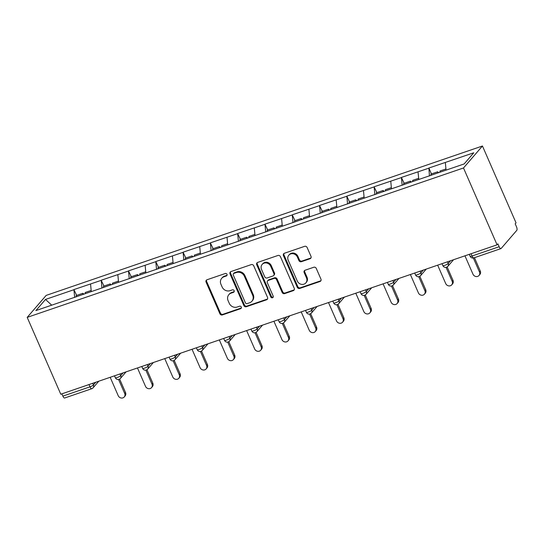 <?xml version="1.0" encoding="UTF-8"?>
<svg xmlns="http://www.w3.org/2000/svg" width="544" height="544" viewBox="0 0 544 544"><rect width="100%" height="100%" fill="white"/><g stroke="black" fill="none" stroke-linecap="round" stroke-linejoin="round"><path stroke-width="0.82" d="M227.004 274.332A1.374 1.244 -139.2 0 0 225.264 273.51L207.019 279.759A1.958 1.775 -139.2 0 0 206.067 282.105L219.898 313.759A1.958 1.775 -139.2 0 0 222.38 314.928L240.625 308.679A1.374 1.244 -139.2 0 0 241.291 307.034A1.374 1.244 -139.2 0 0 239.55 306.218L237.191 307.027A6.263 5.671 -139.2 0 1 229.242 303.28L228.086 300.642A6.263 5.671 -139.2 0 1 228.84 294.671A6.263 5.671 -139.2 0 1 231.125 293.134L233.485 292.325A1.374 1.244 -139.2 0 0 234.151 290.686A1.374 1.244 -139.2 0 0 232.41 289.864L230.044 290.673A6.263 5.671 -139.2 0 1 222.095 286.926L220.939 284.288A6.263 5.671 -139.2 0 1 221.694 278.317A6.263 5.671 -139.2 0 1 223.978 276.78L226.338 275.971A1.374 1.244 -139.2 0 0 227.004 274.332M310.053 258.726A1.958 1.775 -139.2 0 0 311.005 256.38L307.122 247.5A1.958 1.775 -139.2 0 0 304.64 246.33L284.376 253.273A1.958 1.775 -139.2 0 0 283.431 255.619L297.255 287.266A1.958 1.775 -139.2 0 0 299.744 288.436L320.001 281.5A1.958 1.775 -139.2 0 0 320.953 279.154L316.268 268.43A1.958 1.775 -139.2 0 0 313.779 267.254L305.109 270.225A1.958 1.775 -139.2 0 0 304.157 272.571L306.483 277.889A5.236 4.74 -139.2 0 1 305.857 282.887A5.236 4.74 -139.2 0 1 297.296 281.037L288.191 260.202A5.236 4.74 -139.2 0 1 288.823 255.204A5.236 4.74 -139.2 0 1 297.378 257.054L298.901 260.528A1.958 1.775 -139.2 0 0 301.383 261.698L310.053 258.726L310.61 258.087A1.958 1.775 -139.2 0 0 311.005 257.89M497.073 244.827L60.778 394.223L27.2 317.376L463.502 167.974L497.073 244.827L497.903 243.868L499.154 246.731A2.992 1.122 71.1 0 0 500.956 248.601A2.992 1.122 71.1 0 0 501.16 248.458L516.8 230.33A2.992 1.122 71.1 0 0 516.453 226.678L515.202 223.815L516.032 222.85L482.453 146.003L463.502 167.974M253.722 265.792A1.958 1.775 -139.2 0 0 251.233 264.615L230.976 271.558A1.958 1.775 -139.2 0 0 230.024 273.904L243.855 305.551A1.958 1.775 -139.2 0 0 246.337 306.728L266.601 299.785A1.958 1.775 -139.2 0 0 267.546 297.439L253.722 265.792M257.672 262.412L277.936 255.476A1.958 1.775 -139.2 0 1 280.425 256.646L294.25 288.3A1.958 1.775 -139.2 0 1 293.304 290.646L284.628 293.61A1.958 1.775 -139.2 0 1 282.146 292.441L276.536 279.602A1.958 1.775 -139.2 0 0 274.054 278.433L268.301 280.405A1.958 1.775 -139.2 0 0 267.349 282.751L273.19 296.113A1.374 1.244 -139.2 0 1 273.027 297.425A1.374 1.244 -139.2 0 1 270.783 296.936L256.727 264.758A1.958 1.775 -139.2 0 1 257.672 262.412M482.453 146.003L46.158 295.399L27.2 317.376M431.46 173.93L428.883 168.028L429.447 175.957M428.883 168.028L473.763 152.789L464.148 163.941L35.89 310.583L45.512 299.438L73.936 289.7L74.671 297.439M76.684 295.412L73.936 289.7M74.106 289.51L101.232 280.357L101.959 288.096M103.972 286.069L101.232 280.357M101.395 280.167L128.52 271.014L129.248 278.752M131.267 276.719L128.52 271.014M128.683 270.817L155.808 261.664L156.543 269.402M158.556 267.376L155.808 261.664M155.978 261.474L183.104 252.321L183.831 260.059M185.844 258.033L183.104 252.321M183.267 252.13L210.392 242.978L211.12 250.716M213.139 248.69L210.392 242.978M210.555 242.787L237.68 233.634L238.415 241.373M240.428 239.34L237.68 233.634M237.85 233.437L264.976 224.284L265.703 232.023M267.716 229.996L264.976 224.284M265.139 224.094L292.264 214.941L292.992 222.68M295.011 220.653L292.264 214.941M292.427 214.751L319.552 205.598L320.287 213.336M322.3 211.31L319.552 205.598M319.722 205.408L346.841 196.255L347.575 203.993M349.588 201.96L346.841 196.255M347.011 196.058L374.136 186.905L374.864 194.643M376.876 192.617L374.136 186.905M374.299 186.714L401.424 177.562L402.159 185.3M404.172 183.274L401.424 177.562M401.594 177.371L428.713 168.218M418.044 171.87L418.764 179.479M390.755 181.213L391.476 188.822M363.46 190.563L364.181 198.172M336.172 199.906L336.892 207.516M308.883 209.25L309.604 216.859M281.595 218.593L282.309 226.202M254.3 227.943L255.02 235.552M227.011 237.286L227.732 244.895M199.723 246.629L200.437 254.238M172.428 255.972L173.148 263.582M145.139 265.322L145.86 272.932M117.851 274.666L118.565 282.275M90.556 284.009L91.276 291.618M61.86 393.849L62.859 396.127L89.971 386.845L88.978 384.567M98.784 381.208L93.065 387.838A2.992 2.706 -139.2 0 1 91.977 388.572A2.992 1.122 -108.9 0 1 91.773 388.715L64.654 397.997A2.992 1.122 -108.9 0 1 62.859 396.127M45.512 299.438L51.7 305.17M445.332 162.527L446.053 170.136M227.052 275.264A1.374 1.244 -139.2 0 1 226.889 275.332L224.529 276.141A6.263 5.671 -139.2 0 0 222.244 277.678L221.694 278.317M228.84 294.671L229.391 294.032A6.263 5.671 -139.2 0 1 231.676 292.495L234.036 291.686A1.374 1.244 -139.2 0 0 234.199 291.618M206.625 279.956A1.958 1.775 -139.2 0 0 206.625 281.466L220.449 313.113A1.958 1.775 -139.2 0 0 222.938 314.289L241.182 308.04A1.374 1.244 -139.2 0 0 241.346 307.972M230.581 271.755A1.958 1.775 -139.2 0 0 230.574 273.265L244.406 304.912A1.958 1.775 -139.2 0 0 246.888 306.082L267.152 299.146A1.958 1.775 -139.2 0 0 267.546 298.948M233.94 273.374A1.374 1.244 -139.2 0 0 233.274 275.012L245.412 302.797A1.374 1.244 -139.2 0 0 247.153 303.613L249.642 302.763A6.263 5.671 -139.2 0 0 251.926 301.226A6.263 5.671 -139.2 0 0 252.674 295.256L244.378 276.264A6.263 5.671 -139.2 0 0 236.429 272.517L233.94 273.374L234.491 272.734A1.374 1.244 -139.2 0 0 233.988 273.068L233.437 273.707M251.926 301.226L252.477 300.587A6.263 5.671 -139.2 0 0 253.232 294.617L252.674 295.256M234.491 272.734L236.98 271.878A6.263 5.671 -139.2 0 1 244.936 275.624L253.232 294.617M267.587 280.888L268.138 280.242A1.958 1.775 -139.2 0 1 268.852 279.766L274.604 277.794A1.958 1.775 -139.2 0 1 277.086 278.963L282.696 291.802A1.958 1.775 -139.2 0 0 285.185 292.971L293.855 290A1.958 1.775 -139.2 0 0 294.25 289.809M257.278 262.609A1.958 1.775 -139.2 0 0 257.278 264.119L271.34 296.296A1.374 1.244 -139.2 0 0 273.238 297.051M270.715 266.288A5.236 4.74 -139.2 0 0 262.16 264.438A5.236 4.74 -139.2 0 0 261.528 269.43L264.738 276.774A1.958 1.775 -139.2 0 0 267.226 277.943L272.979 275.971A1.958 1.775 -139.2 0 0 273.924 273.625L270.715 266.288L271.272 265.642A5.236 4.74 -139.2 0 0 262.711 263.799L262.16 264.438M273.693 275.495L274.244 274.856A1.958 1.775 -139.2 0 0 274.475 272.986L273.924 273.625M271.272 265.642L274.475 272.986M288.823 255.204L289.374 254.565A5.236 4.74 -139.2 0 1 297.935 256.414L299.452 259.889A1.958 1.775 -139.2 0 0 301.934 261.059L310.61 258.087M305.857 282.887L306.408 282.248A5.236 4.74 -139.2 0 0 307.034 277.25L306.483 277.889M304.715 270.422A1.958 1.775 -139.2 0 0 304.715 271.932L307.034 277.25M283.982 253.463A1.958 1.775 -139.2 0 0 283.982 254.973L297.806 286.627A1.958 1.775 -139.2 0 0 300.295 287.796L320.559 280.86A1.958 1.775 -139.2 0 0 320.953 280.663M124.678 393.462L125.508 392.503A3.692 3.339 40.8 0 1 125.066 396.018L124.236 396.984A3.692 3.339 -139.2 0 0 124.678 393.462L118.572 379.494M110.18 377.305L118.204 395.678A3.692 3.339 -139.2 0 0 124.236 396.984M83.008 294.447L82.878 293.291L76.146 295.596L76.289 296.888M83.932 294.134L82.878 293.291M85.286 293.672L85.156 292.509L91.168 290.455M125.508 392.503L119.646 379.093M151.966 384.118L152.796 383.16A3.692 3.339 40.8 0 1 152.354 386.675L151.524 387.634A3.692 3.339 -139.2 0 0 151.966 384.118L145.86 370.144M137.469 367.962L145.493 386.335A3.692 3.339 -139.2 0 0 151.524 387.634M110.303 285.104L110.167 283.948L103.435 286.253L103.578 287.538M111.221 284.791L110.167 283.948M112.574 284.328L112.445 283.166L118.456 281.105M152.796 383.16L146.941 369.75M179.255 374.775L180.084 373.81A3.692 3.339 40.8 0 1 179.642 377.332L178.813 378.291A3.692 3.339 -139.2 0 0 179.255 374.775L173.155 360.801M164.757 358.618L172.781 376.992A3.692 3.339 -139.2 0 0 178.813 378.291M137.591 275.76L137.462 274.598L130.723 276.91L130.873 278.195M138.516 275.441L137.462 274.598M139.862 274.978L139.733 273.822L145.744 271.762M180.084 373.81L174.23 360.407M206.55 365.425L207.38 364.466A3.692 3.339 40.8 0 1 206.938 367.989L206.108 368.948A3.692 3.339 -139.2 0 0 206.55 365.425L200.444 351.458M192.046 349.275L200.076 367.642A3.692 3.339 -139.2 0 0 206.108 368.948M164.88 266.417L164.75 265.254L158.018 267.56L158.161 268.852M165.804 266.098L164.75 265.254M167.158 265.635L167.028 264.479L173.04 262.419M207.38 364.466L201.518 351.057M233.838 356.082L234.668 355.123A3.692 3.339 40.8 0 1 234.226 358.639L233.396 359.604A3.692 3.339 -139.2 0 0 233.838 356.082L227.732 342.115M219.341 339.932L227.365 358.299A3.692 3.339 -139.2 0 0 233.396 359.604M192.175 257.067L192.039 255.911L185.307 258.216L185.45 259.508M193.093 256.754L192.039 255.911M194.446 256.292L194.317 255.129L200.328 253.076M234.668 355.123L228.813 341.714M261.127 346.739L261.956 345.78A3.692 3.339 40.8 0 1 261.514 349.296L260.685 350.254A3.692 3.339 -139.2 0 0 261.127 346.739L255.027 332.765M246.629 330.582L254.653 348.956A3.692 3.339 -139.2 0 0 260.685 350.254M219.463 247.724L219.334 246.568L212.595 248.873L212.745 250.158M220.381 247.411L219.334 246.568M221.734 246.949L221.605 245.786L227.616 243.726M261.956 345.78L256.102 332.37M288.422 337.396L289.252 336.43A3.692 3.339 40.8 0 1 288.81 339.952L287.98 340.911A3.692 3.339 -139.2 0 0 288.422 337.396L282.316 323.422M273.918 321.239L281.948 339.612A3.692 3.339 -139.2 0 0 287.98 340.911M246.752 238.381L246.622 237.218L239.89 239.53L240.033 240.815M247.676 238.061L246.622 237.218M249.03 237.599L248.894 236.443L254.912 234.382M289.252 336.43L283.39 323.027M315.71 328.046L316.54 327.087A3.692 3.339 40.8 0 1 316.098 330.609L315.268 331.568A3.692 3.339 -139.2 0 0 315.71 328.046L309.604 314.078M301.213 311.896L309.237 330.262A3.692 3.339 -139.2 0 0 315.268 331.568M274.047 229.038L273.911 227.875L267.179 230.18L267.322 231.472M274.965 228.718L273.911 227.875M276.318 228.256L276.189 227.1L282.2 225.039M316.54 327.087L310.678 313.677M342.999 318.702L343.828 317.744A3.692 3.339 40.8 0 1 343.386 321.259L342.557 322.225A3.692 3.339 -139.2 0 0 342.999 318.702L336.899 304.735M328.501 302.552L336.525 320.919A3.692 3.339 -139.2 0 0 342.557 322.225M301.335 219.688L301.206 218.532L294.467 220.837L294.617 222.129M302.253 219.375L301.206 218.532M303.606 218.912L303.477 217.75L309.488 215.696M343.828 317.744L337.974 304.334M370.294 309.359L371.124 308.4A3.692 3.339 40.8 0 1 370.675 311.916L369.852 312.875A3.692 3.339 -139.2 0 0 370.294 309.359L364.188 295.385M355.79 293.202L363.82 311.576A3.692 3.339 -139.2 0 0 369.852 312.875M328.624 210.344L328.494 209.188L321.762 211.494L321.905 212.779M329.548 210.032L328.494 209.188M330.902 209.569L330.766 208.406L336.784 206.346M371.124 308.4L365.262 294.991M397.582 300.016L398.412 299.05A3.692 3.339 40.8 0 1 397.97 302.573L397.14 303.532A3.692 3.339 -139.2 0 0 397.582 300.016L391.476 286.042M383.085 283.859L391.109 302.233A3.692 3.339 -139.2 0 0 397.14 303.532M355.919 201.001L355.783 199.838L349.051 202.15L349.194 203.436M356.837 200.682L355.783 199.838M358.19 200.219L358.061 199.063L364.072 197.003M398.412 299.05L392.55 285.648M424.871 290.666L425.7 289.707A3.692 3.339 40.8 0 1 425.258 293.23L424.429 294.188A3.692 3.339 -139.2 0 0 424.871 290.666L418.771 276.699M410.373 274.516L418.397 292.883A3.692 3.339 -139.2 0 0 424.429 294.188M383.207 191.658L383.078 190.495L376.339 192.8L376.489 194.092M384.125 191.338L383.078 190.495M385.478 190.876L385.349 189.72L391.36 187.66M425.7 289.707L419.846 276.298M452.166 281.323L452.996 280.364A3.692 3.339 40.8 0 1 452.547 283.88L451.724 284.845A3.692 3.339 -139.2 0 0 452.166 281.323L446.06 267.356M437.662 265.173L445.692 283.54A3.692 3.339 -139.2 0 0 451.724 284.845M410.496 182.308L410.366 181.152L403.634 183.457L403.777 184.749M411.42 181.995L410.366 181.152M412.774 181.533L412.638 180.37L418.656 178.316M452.996 280.364L447.134 266.954M479.454 271.98L480.284 271.021A3.692 3.339 40.8 0 1 479.842 274.536L479.012 275.495A3.692 3.339 -139.2 0 0 479.454 271.98L473.348 258.006M464.957 255.823L472.981 274.196A3.692 3.339 -139.2 0 0 479.012 275.495M437.784 172.965L437.655 171.809L430.923 174.114L431.066 175.399M438.709 172.652L437.655 171.809M440.062 172.19L439.933 171.027L445.944 168.966M480.284 271.021L474.456 257.672M92.691 383.296L93.425 384.982A2.992 2.706 -139.2 0 1 93.065 387.838A2.992 2.992 0 0 1 91.773 388.715A2.992 1.122 -108.9 0 1 89.971 386.845A2.992 0.592 -23.6 0 0 93.425 384.982L95.798 382.228M471.043 253.742L472.042 256.013L499.154 246.731M469.295 254.34L470.125 256.251A2.992 0.592 156.4 0 0 472.042 256.013A2.992 1.122 71.1 0 0 473.838 257.883L500.956 248.601M119.979 373.952L120.714 375.639A2.992 0.592 -23.6 0 1 117.266 377.502A2.992 0.592 156.4 0 1 115.348 377.74A2.992 2.992 0 0 0 120.36 378.495A2.992 2.706 -139.2 0 0 120.714 375.639L123.094 372.885M147.268 364.609L148.009 366.296L150.382 363.542M174.563 355.259L175.297 356.952L177.67 354.198M201.851 345.916L202.586 347.602L204.966 344.848M229.14 336.573L229.881 338.259L232.254 335.505M256.428 327.23L257.169 328.916L259.542 326.162M283.723 317.88L284.458 319.573L286.838 316.819M311.012 308.536L311.753 310.223L314.126 307.469M338.3 299.193L339.041 300.88L341.414 298.126M365.595 289.85L366.33 291.536L368.71 288.782M392.884 280.5L393.625 282.193L395.998 279.439M420.172 271.157L420.913 272.843L423.286 270.089M447.467 261.814L448.202 263.5L450.582 260.746M119.265 379.229A2.992 2.706 -139.2 0 0 120.36 378.495L126.079 371.865M144.554 368.152A2.992 0.592 156.4 0 1 142.644 368.39A2.992 2.992 0 0 0 147.648 369.152A2.992 2.706 -139.2 0 0 148.009 366.296A2.992 0.592 -23.6 0 1 144.554 368.152M146.554 369.879A2.992 2.706 -139.2 0 0 147.648 369.152L153.367 362.522M171.843 358.809A2.992 0.592 156.4 0 1 169.932 359.047A2.992 2.992 0 0 0 174.937 359.802A2.992 2.706 -139.2 0 0 175.297 356.952A2.992 0.592 -23.6 0 1 171.843 358.809M173.849 360.536A2.992 2.706 -139.2 0 0 174.937 359.802L180.656 353.172M199.138 349.466A2.992 0.592 156.4 0 1 197.22 349.704A2.992 2.992 0 0 0 202.232 350.458A2.992 2.706 -139.2 0 0 202.586 347.602A2.992 0.592 -23.6 0 1 199.138 349.466M201.137 351.193A2.992 2.706 -139.2 0 0 202.232 350.458L207.951 343.828M226.426 340.122A2.992 0.592 156.4 0 1 224.516 340.36A2.992 2.992 0 0 0 229.52 341.115A2.992 2.706 -139.2 0 0 229.881 338.259A2.992 0.592 -23.6 0 1 226.426 340.122M228.426 341.85A2.992 2.706 -139.2 0 0 229.52 341.115L235.239 334.485M253.715 330.772A2.992 0.592 156.4 0 1 251.804 331.01A2.992 2.992 0 0 0 256.809 331.772A2.992 2.706 -139.2 0 0 257.169 328.916A2.992 0.592 -23.6 0 1 253.715 330.772M255.721 332.5A2.992 2.706 -139.2 0 0 256.809 331.772L262.528 325.142M281.003 321.429A2.992 0.592 156.4 0 1 279.092 321.667A2.992 2.992 0 0 0 284.104 322.422A2.992 2.706 -139.2 0 0 284.458 319.573A2.992 0.592 -23.6 0 1 281.003 321.429M283.009 323.156A2.992 2.706 -139.2 0 0 284.104 322.422L289.823 315.792M308.298 312.086A2.992 0.592 156.4 0 1 306.388 312.324A2.992 2.992 0 0 0 311.392 313.079A2.992 2.706 -139.2 0 0 311.753 310.223A2.992 0.592 -23.6 0 1 308.298 312.086M310.298 313.813A2.992 2.706 -139.2 0 0 311.392 313.079L317.111 306.449M335.587 302.743A2.992 0.592 156.4 0 1 333.676 302.981A2.992 2.992 0 0 0 338.681 303.736A2.992 2.706 -139.2 0 0 339.041 300.88A2.992 0.592 -23.6 0 1 335.587 302.743M337.593 304.47A2.992 2.706 -139.2 0 0 338.681 303.736L344.4 297.106M362.875 293.393A2.992 0.592 156.4 0 1 360.964 293.631A2.992 2.992 0 0 0 365.976 294.392A2.992 2.706 -139.2 0 0 366.33 291.536A2.992 0.592 -23.6 0 1 362.875 293.393M364.881 295.12A2.992 2.706 -139.2 0 0 365.976 294.392L371.688 287.762M390.17 284.05A2.992 0.592 156.4 0 1 388.253 284.288A2.992 2.992 0 0 0 393.264 285.042A2.992 2.706 -139.2 0 0 393.625 282.193A2.992 0.592 -23.6 0 1 390.17 284.05M392.17 285.777A2.992 2.706 -139.2 0 0 393.264 285.042L398.983 278.412M417.459 274.706A2.992 0.592 156.4 0 1 415.548 274.944A2.992 2.992 0 0 0 420.553 275.699A2.992 2.706 -139.2 0 0 420.913 272.843A2.992 0.592 -23.6 0 1 417.459 274.706M419.465 276.434A2.992 2.706 -139.2 0 0 420.553 275.699L426.272 269.069M444.747 265.363A2.992 0.592 156.4 0 1 442.836 265.601A2.992 2.992 0 0 0 447.841 266.356A2.992 2.706 -139.2 0 0 448.202 263.5A2.992 0.592 -23.6 0 1 444.747 265.363M446.753 267.09A2.992 2.706 -139.2 0 0 447.841 266.356L453.56 259.726M224.529 276.141L223.978 276.78M234.036 291.686L233.485 292.325M231.676 292.495L231.125 293.134M241.182 308.04L240.625 308.679M222.938 314.289L222.38 314.928M220.449 313.113L219.898 313.759M206.625 281.466L206.067 282.105M226.889 275.332L226.338 275.971M267.152 299.146L266.601 299.785M246.888 306.082L246.337 306.728M244.406 304.912L243.855 305.551M230.574 273.265L230.024 273.904M244.936 275.624L244.378 276.264M236.98 271.878L236.429 272.517M293.855 290L293.304 290.646M285.185 292.971L284.628 293.61M282.696 291.802L282.146 292.441M277.086 278.963L276.536 279.602M274.604 277.794L274.054 278.433M268.852 279.766L268.301 280.405M271.34 296.296L270.783 296.936M257.278 264.119L256.727 264.758M301.934 261.059L301.383 261.698M299.452 259.889L298.901 260.528M297.935 256.414L297.378 257.054M304.715 271.932L304.157 272.571M320.559 280.86L320.001 281.5M300.295 287.796L299.744 288.436M297.806 286.627L297.255 287.266M283.982 254.973L283.431 255.619M114.512 375.822L115.348 377.74M141.807 366.479L142.644 368.39M169.096 357.136L169.932 359.047M196.384 347.786L197.22 349.704M223.679 338.443L224.516 340.36M250.968 329.1L251.804 331.01M278.256 319.756L279.092 321.667M305.551 310.406L306.388 312.324M332.84 301.063L333.676 302.981M360.128 291.72L360.964 293.631M387.423 282.377L388.253 284.288M414.712 273.027L415.548 274.944M442 263.684L442.836 265.601M470.125 256.251A2.992 2.992 0 0 0 473.838 257.883"/></g></svg>
